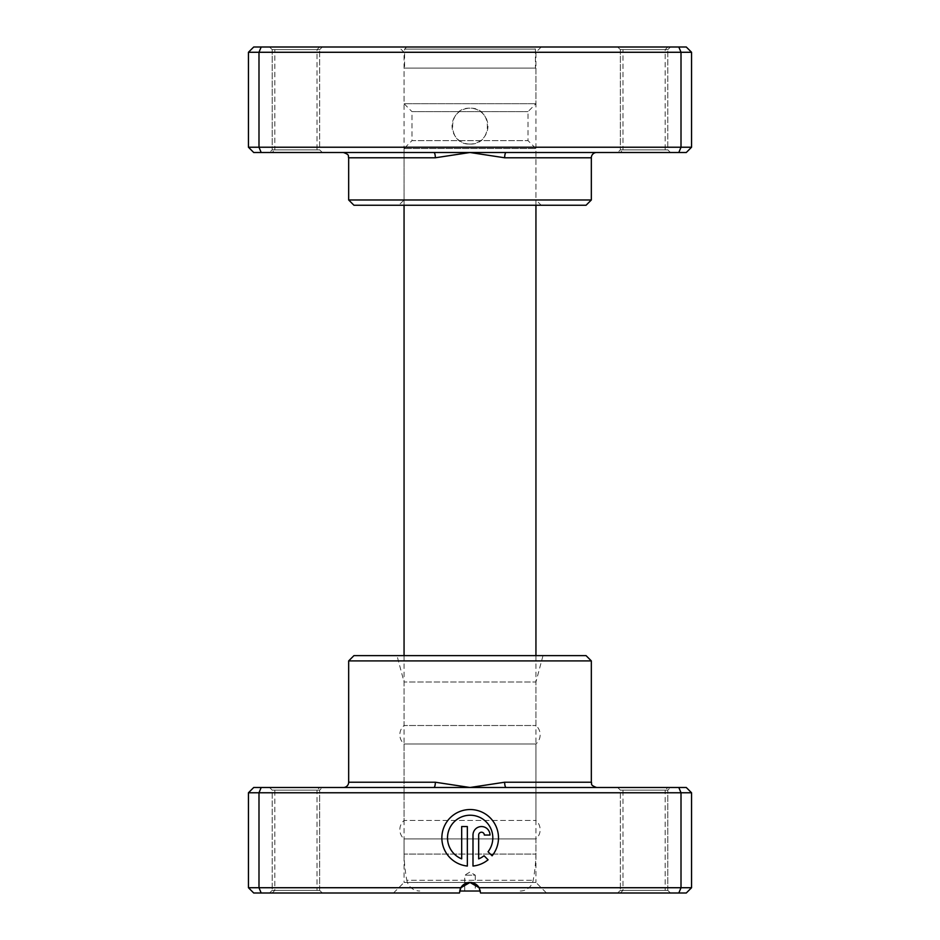 <?xml version="1.0" encoding="UTF-8"?>
<svg xmlns="http://www.w3.org/2000/svg" width="940" height="940" viewBox="0 0 940 940"><rect width="100%" height="100%" fill="white"/><g stroke="black" fill="none" stroke-linecap="round" stroke-linejoin="round"><path stroke-width="0.7" stroke-dasharray="4.7 3.53" d="M691.558 147.227L248.442 147.227L253.718 152.503L433.834 152.503A5.276 1.504 90 0 1 435.338 157.779L470 152.503L686.282 152.503L691.558 147.227L691.558 52.276L686.282 47L253.718 47L248.442 52.276L691.558 52.276M620.341 47L667.811 47L620.341 47L622.973 49.632L665.179 49.632L622.973 49.632L622.973 149.86L665.179 149.86L667.811 152.503L620.341 152.503L667.811 152.503M667.811 47L665.179 49.632L665.179 149.86L622.973 149.86L620.341 152.503M272.189 47L319.659 47L272.189 47L274.821 49.632L317.027 49.632L274.821 49.632L274.821 149.86L317.027 149.86L319.659 152.503L272.189 152.503L319.659 152.503M319.659 47L317.027 49.632L317.027 149.86L274.821 149.86L272.189 152.503M470 144.067A17.931 17.931 0 0 1 452.07 126.125A17.931 17.931 0 0 1 470 108.194C493.136 107.078 493.136 145.171 470 144.067C446.876 145.183 446.841 107.09 470 108.194A17.931 17.931 0 0 1 487.93 126.125A17.931 17.931 0 0 1 470 144.067M319.659 149.86L322.303 152.503L269.545 152.503L322.303 152.503L269.545 152.503L322.303 152.503L319.659 149.86L272.189 149.86L269.545 152.503L272.189 149.86L319.659 149.86L272.189 149.86L319.659 149.86L319.659 49.632L322.303 47L269.545 47L322.303 47L269.545 47L322.303 47L319.659 49.632L272.189 49.632L269.545 47L272.189 49.632L272.189 149.86L272.189 49.632L319.659 49.632L272.189 49.632L319.659 49.632L319.659 149.86M667.811 149.86L670.455 152.503L617.698 152.503L670.455 152.503L617.698 152.503L670.455 152.503L667.811 149.86L620.341 149.86L617.698 152.503L620.341 149.86L667.811 149.86L620.341 149.86L667.811 149.86L667.811 49.632L670.455 47L617.698 47L670.455 47L617.698 47L670.455 47L667.811 49.632L620.341 49.632L617.698 47L620.341 49.632L620.341 149.86L620.341 49.632L667.811 49.632L620.341 49.632L667.811 49.632L667.811 149.86M398.783 47L541.217 47L398.783 47L404.059 52.276L535.941 52.276L404.059 52.276L404.059 199.973L535.941 199.973L541.217 205.249L398.783 205.249L541.217 205.249M541.217 47L535.941 52.276L535.941 199.973L404.059 199.973L398.783 205.249M248.442 147.227L248.442 52.276M261.179 152.503L258.993 147.227L258.993 52.276L261.179 47M678.821 152.503L681.007 147.227L681.007 52.276L678.821 47M433.834 152.503L343.394 152.503L470 152.503L504.663 157.779L591.331 157.779M591.331 199.973L348.67 199.973M353.945 205.249L586.055 205.249M506.166 152.503A5.276 1.504 90 0 0 504.663 157.779M464.724 891.014L464.724 875.187L475.276 875.187L470 872.014L464.724 875.187L475.276 875.187L475.276 891.014L464.724 891.014L475.276 891.014M459.637 891.014L480.363 891.014M404.059 655.627L404.059 854.084L535.941 854.084L404.059 854.084A158.249 158.249 0 0 0 406.82 880.286L533.18 880.286L406.82 880.286A13.184 13.184 0 0 0 419.781 891.014M535.941 655.627L535.941 854.084A158.249 158.249 0 0 1 533.18 880.286A13.184 13.184 0 0 1 520.22 891.014M535.941 205.249L535.941 148.543L404.059 148.543L535.941 148.543L528.022 140.636L528.022 111.625L535.941 103.706L535.941 68.103L404.059 68.103L535.941 68.103M404.059 205.249L404.059 148.543L411.978 140.636L528.022 140.636L411.978 140.636L411.978 111.625L528.022 111.625L411.978 111.625L404.059 103.706L535.941 103.706L404.059 103.706L404.059 68.103M404.588 68.103L535.412 68.103L404.588 68.103L404.588 49.115L535.412 49.115L404.588 49.115L406.703 47L533.297 47L535.412 49.115L535.412 68.103M533.297 47L406.703 47M470.176 815.227A22.642 22.642 0 0 1 488.06 851.758L492.09 855.788A28.306 28.306 0 0 0 470.176 809.563A28.306 28.306 0 0 0 441.894 836.459A28.306 28.306 0 0 0 467.345 866.045L467.345 826.554L461.681 826.554L461.681 858.866A22.642 22.642 0 0 1 470.176 815.227M481.491 826.554A8.495 8.495 0 0 0 472.996 835.049L472.996 866.045A28.306 28.306 0 0 0 488.083 859.795L484.053 855.764A22.642 22.642 0 0 1 478.66 858.866L478.66 835.049A2.832 2.832 0 0 1 481.491 832.217A2.832 2.832 0 0 1 484.323 835.049L489.987 835.049A8.495 8.495 0 0 0 481.491 826.554M248.442 792.773L691.558 792.773L686.282 787.497L506.166 787.497A5.276 1.504 -90 0 1 504.663 782.221L470 787.497L253.718 787.497L248.442 792.773L248.442 887.724L253.718 893L459.449 893L393.507 893L459.449 893L460.859 887.724A10.552 10.552 0 0 1 479.142 887.724L480.552 893L686.282 893L691.558 887.724L479.142 887.724L480.552 893C480.716 887.419 477.203 883.894 470 882.448L535.941 882.448L546.493 893M543.003 655.627L535.941 681.993L404.059 681.993L535.941 681.993L535.941 725.516A12.208 12.208 0 0 1 535.941 743.975L535.941 820.467A12.208 12.208 0 0 1 535.941 838.927L535.941 882.448L404.059 882.448L404.059 838.927A12.208 12.208 0 0 1 404.059 820.467L535.941 820.467L404.059 820.467L404.059 743.975A12.208 12.208 0 0 1 404.059 725.516L535.941 725.516L404.059 725.516L404.059 681.993L396.997 655.627L543.003 655.627L396.997 655.627M667.811 893L620.341 893L667.811 893L665.179 890.368L622.973 890.368L665.179 890.368L665.179 790.141L622.973 790.141L620.341 787.497L667.811 787.497L620.341 787.497M620.341 893L622.973 890.368L622.973 790.141L665.179 790.141L667.811 787.497M319.659 893L272.189 893L319.659 893L317.027 890.368L274.821 890.368L317.027 890.368L317.027 790.141L274.821 790.141L272.189 787.497L319.659 787.497L272.189 787.497M272.189 893L274.821 890.368L274.821 790.141L317.027 790.141L319.659 787.497M620.341 790.141L617.698 787.497L670.455 787.497L617.698 787.497L670.455 787.497L617.698 787.497L620.341 790.141L667.811 790.141L670.455 787.497L667.811 790.141L620.341 790.141L667.811 790.141L620.341 790.141L620.341 890.368L617.698 893L670.455 893L617.698 893L670.455 893L617.698 893L620.341 890.368L667.811 890.368L670.455 893L667.811 890.368L667.811 790.141L667.811 890.368L620.341 890.368L667.811 890.368L620.341 890.368L620.341 790.141M272.189 790.141L269.545 787.497L322.303 787.497L269.545 787.497L322.303 787.497L269.545 787.497L272.189 790.141L319.659 790.141L322.303 787.497L319.659 790.141L272.189 790.141L319.659 790.141L272.189 790.141L272.189 890.368L269.545 893L322.303 893L269.545 893L322.303 893L269.545 893L272.189 890.368L319.659 890.368L322.303 893L319.659 890.368L319.659 790.141L319.659 890.368L272.189 890.368L319.659 890.368L272.189 890.368L272.189 790.141M404.059 838.927L535.941 838.927L404.059 838.927M404.059 743.975L535.941 743.975L404.059 743.975M393.507 893L404.059 882.448L470 882.448C462.821 883.882 459.296 887.395 459.449 893L460.036 889.522M691.558 792.773L691.558 887.724M678.821 787.497L681.007 792.773L681.007 887.724L678.821 893M460.8 887.83L248.442 887.724M261.179 787.497L258.993 792.773L258.993 887.724L261.179 893M506.166 787.497L596.606 787.497L470 787.497L435.338 782.221L348.67 782.221M348.67 660.902L591.331 660.902M586.055 655.627L353.945 655.627M433.834 787.497A5.276 1.504 -90 0 0 435.338 782.221M348.67 157.779L435.338 157.779M591.331 782.221L504.663 782.221"/><path stroke-width="1.41" d="M506.166 152.503L253.718 152.503L248.442 147.227L691.558 147.227L686.282 152.503L506.166 152.503A5.276 1.504 -90 0 0 504.663 157.779L470 152.503L435.338 157.779L348.67 157.779C347.659 156.216 350.608 155.006 343.394 152.503M591.331 199.973L348.67 199.973L353.945 205.249L586.055 205.249L591.331 199.973L591.331 157.779A5.276 5.276 0 0 1 596.606 152.503M348.67 199.973L348.67 157.779M248.442 147.227L248.442 52.276L691.558 52.276L686.282 47L678.821 47L681.007 52.276L681.007 147.227L678.821 152.503M691.558 147.227L691.558 52.276M261.179 152.503L258.993 147.227L258.993 52.276L261.179 47L678.821 47M248.442 52.276L253.718 47L261.179 47M433.834 152.503A5.276 1.504 -90 0 1 435.338 157.779M480.363 891.014L459.637 891.014M535.941 655.627L535.941 205.249M404.059 655.627L404.059 205.249M488.06 851.758A22.642 22.642 0 0 0 470.176 815.227A22.642 22.642 0 0 0 461.681 858.866L461.681 826.554L467.345 826.554L467.345 866.045A28.306 28.306 0 0 1 441.894 836.459A28.306 28.306 0 0 1 495.756 825.743A28.306 28.306 0 0 1 492.09 855.788L488.06 851.758M472.996 835.049A8.495 8.495 0 0 1 481.491 826.554A8.495 8.495 0 0 1 489.987 835.049L484.323 835.049A2.832 2.832 0 0 0 481.491 832.217A2.832 2.832 0 0 0 478.66 835.049L478.66 858.866A22.642 22.642 0 0 0 484.053 855.764L488.083 859.795A28.306 28.306 0 0 1 472.996 866.045L472.996 835.049M433.834 787.497L686.282 787.497L691.558 792.773L248.442 792.773L253.718 787.497L433.834 787.497A5.276 1.504 90 0 0 435.338 782.221L470 787.497L504.663 782.221L591.331 782.221C592.329 783.69 589.321 784.9 596.606 787.497M348.67 660.902L591.331 660.902L586.055 655.627L353.945 655.627L348.67 660.902L348.67 782.221A5.276 5.276 0 0 1 343.394 787.497M261.179 787.497L258.993 792.773L258.993 887.724L460.859 887.724L470 882.448L479.142 887.724L691.558 887.724L691.558 792.773M591.331 660.902L591.331 782.221M248.442 792.773L248.442 887.724L258.993 887.724L261.179 893L459.449 893L460.859 887.724A10.552 10.552 0 0 1 479.142 887.724L480.552 893L678.821 893L681.007 887.724L681.007 792.773L678.821 787.497M691.558 887.724L686.282 893L678.821 893M261.179 893L253.718 893L248.442 887.724M460.036 889.522L460.8 887.83M506.166 787.497A5.276 1.504 90 0 1 504.663 782.221M591.331 157.779L504.663 157.779M348.67 782.221L435.338 782.221"/></g></svg>
